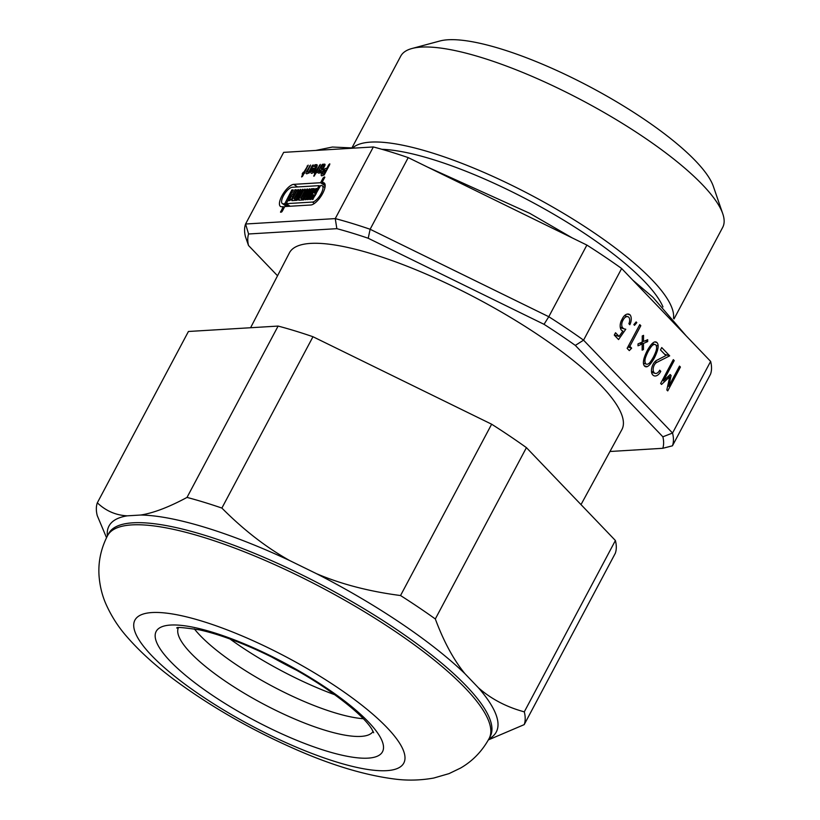 <?xml version="1.0" encoding="UTF-8"?>
<svg xmlns="http://www.w3.org/2000/svg" width="820" height="820" viewBox="0 0 820 820"><rect width="100%" height="100%" fill="white"/><g stroke="black" fill="none" stroke-linecap="round" stroke-linejoin="round"><path stroke-width="1.23" d="M303.81 172.241L308.166 165.127L302.683 176.074L301.627 176.966L302.857 174.035L302.16 174.045L303.226 172.282L304.804 172.917M302.857 174.035L303.523 174.486M308.843 171.944L312.133 165.763L313.189 164.871L313.066 165.712L309.304 172.774L306.772 173.799A3.403 1.261 124 0 1 306.424 173.717A3.403 1.261 124 0 1 306.803 170.98L310.544 165.025L307.736 170.919L307.592 171.974L309.519 172.385M312.604 170.027A1.917 0.707 -56 0 0 312.307 171.698A1.917 0.707 -56 0 0 314.306 169.924L312.604 170.027M314.962 170.365L314.306 169.924M314.941 164.758L316.52 164.646A3.28 1.209 124 0 1 316.95 164.728A3.28 1.209 124 0 1 316.561 167.382L315.157 170.027A4.008 1.486 124 0 1 311.241 173.245A4.008 1.486 124 0 1 311.6 170.201L313.076 168.264L315.259 168.131L315.761 166.46L313.814 166.542L314.941 164.758L317.073 166.193M315.587 167.526L316.253 167.967M316.52 164.646L317.176 165.097M315.259 168.131L315.925 168.582M311.6 170.201L312.297 170.673M336.846 228.667L248.593 233.987A4261.099 1876.324 74.7 0 1 245.57 224.014L283.669 152.366L373.346 146.954L335.257 218.602A4261.099 1876.324 74.7 0 1 336.846 228.667A233.392 59.04 28 0 1 368.221 238.261A4261.099 3652.147 38.4 0 1 370.127 229.262L548.785 316.725A4261.099 3652.147 38.4 0 1 544.029 324.32L368.221 238.261M277.539 275.776L248.511 245.487A4261.099 1013.571 63.3 0 1 245.477 236.785A240.69 60.895 28 0 1 245.57 224.014L335.257 218.602A240.69 60.895 28 0 1 370.127 229.262L408.216 157.614L586.884 245.077L548.785 316.725A240.69 60.895 28 0 1 583.563 340.167L621.652 268.509L666.147 314.952L710.632 361.394L672.543 433.042A4261.099 2538.074 -16.3 0 1 662.878 436.804L575.322 345.415A4261.099 2538.074 -16.3 0 1 583.563 340.167L672.543 433.042A240.69 60.895 28 0 1 672.451 445.813L710.54 374.166A240.69 60.895 28 0 0 710.632 361.394M321.225 171.196L320.271 172.979L318.437 173.092A2.357 0.871 124 0 1 318.191 173.04A2.357 0.871 124 0 1 318.447 171.144L321.614 165.189L322.557 164.266L324.617 164.143A2.357 0.871 124 0 1 324.863 164.205A2.357 0.871 124 0 1 324.597 166.091L323.644 167.895A2.357 0.871 124 0 1 321.512 169.976L319.933 170.068L319.359 171.298L321.399 171.308M282.203 211.355L280.553 212.288L283.218 206.66L281.813 206.742A13.11 4.848 124 0 1 280.45 206.414A13.11 4.848 124 0 1 282.777 194.361A13.11 4.848 124 0 1 293.724 184.357L320.599 182.727L323.152 177.95L324.679 176.987L322.137 182.635L322.772 182.604A13.11 4.848 124 0 1 324.146 182.932A13.11 4.848 124 0 1 321.809 194.986A13.11 4.848 124 0 1 310.862 204.99L284.745 206.568L282.203 211.355M324.279 174.824L321.85 175.828A3.649 1.353 124 0 1 321.471 175.736A3.649 1.353 124 0 1 321.881 172.815L322.516 171.616A3.649 1.353 124 0 1 325.806 168.397L326.821 168.336L328.738 164.738L329.794 163.836L329.671 164.676L324.279 174.824M315.966 173.245L313.804 176.238L315.034 173.297L314.337 173.307L320.343 164.389L315.966 173.245M315.987 171.513L316.981 172.179M315.034 173.297L315.7 173.748M320.876 168.274L322.465 168.182L323.685 165.947L322.075 166.029L320.876 168.274L322.526 169.381M322.711 174.045L323.818 173.983L325.868 170.129L324.761 170.191L322.742 172.907L322.588 174.004L324.166 175.019M324.494 174.434L323.818 173.983M326.821 168.336L327.487 168.787M325.868 170.129L326.534 170.58M292.709 194.381L294.862 189.779L296.245 189.727L296.133 190.568L291.213 199.813L288.886 200.787L292.412 194.401L293.734 195.078M294.206 191.552L295.241 192.249M291.756 196.175L292.781 196.872M290.249 199.004L291.274 199.701M296.276 198.645L297.045 198.594L301.483 190.25L303.041 189.317L297.065 200.326L291.971 200.633L291.981 199.772L296.891 190.527L298.429 189.563L298.418 190.435L293.98 198.778L294.749 198.737L299.187 190.383L300.725 189.43L296.276 198.645L297.834 199.69M297.045 198.594L298.07 199.291M294.749 198.737L297.106 200.326M293.98 198.778L296.348 200.367M303.072 198.235L303.841 198.184L308.279 189.84L309.837 188.907L303.861 199.916L298.767 200.223L298.777 199.362L303.687 190.117L305.224 189.153L305.214 190.025L300.776 198.368L301.545 198.327L305.983 189.973L307.52 189.02L303.072 198.235L304.63 199.28M303.841 198.184L304.866 198.881M301.545 198.327L303.902 199.916M300.776 198.368L303.144 199.957M312.215 190.465L311.457 190.517L307.018 198.86L305.45 199.793L310.483 189.707L311.426 188.784L314.255 188.641L314.132 189.482L309.222 198.727L307.664 199.66L312.215 190.465L313.25 191.162M314.367 193.079L315.126 193.028L319.052 185.648L292.166 187.278A9.686 3.577 -56 0 0 284.079 194.668A9.686 3.577 -56 0 0 282.357 203.585A9.686 3.577 -56 0 0 283.371 203.821L284.765 203.739L291.807 189.963L293.16 189.881L286.303 203.647L312.42 202.068A9.686 3.577 -56 0 0 320.507 194.678A9.686 3.577 -56 0 0 322.229 185.761A9.686 3.577 -56 0 0 321.214 185.525L320.579 185.556L312.779 199.383L312.082 199.393L312.194 198.553L314.173 194.822L313.414 194.873L310.483 199.516L309.868 199.526L309.991 198.686L314.901 189.44L316.458 188.508L314.367 193.079L315.997 194.176M314.173 194.822L315.269 195.56M315.126 193.028L316.212 193.766M319.052 185.648L320.138 186.386M322.137 182.635L325.099 184.633M284.765 203.739L288.619 206.332M291.151 191.736L292.238 192.474M286.303 203.647L290.147 206.24M320.599 182.727L325.171 185.802M283.218 206.66L284.304 207.398M629.822 324.72L628.878 323.726A5.309 3.126 107 0 0 628.827 317.279A6.345 3.741 107 0 0 627.884 316.704A6.345 3.741 107 0 0 623.005 320.251A5.494 3.239 107 0 0 622.831 327.969A12.833 7.564 107 0 0 624.645 329.025A12.833 7.564 107 0 0 625.783 329.22L618.557 339.572L614.272 335.103L615.533 332.746L619.079 336.446L622.893 331.013A8.774 5.166 -73 0 1 622.749 330.972A8.774 5.166 -73 0 1 621.416 330.173A7.903 4.653 -73 0 1 622.072 319.277A8.6 5.074 -73 0 1 628.837 314.162A8.6 5.074 -73 0 1 630.088 314.901A7.739 4.561 -73 0 1 629.822 324.72M621.734 319.861L623.005 320.251M614.334 335.001L619.079 336.446M627.382 314.07L630.088 314.901M636.802 322.639L634.526 325.314L633.86 324.617L636.146 321.942L636.802 322.639L635.807 322.332M629.862 346.306L631.656 348.172L629.299 350.611L627.136 348.346L639.754 324.617L640.809 325.714L629.862 346.306L628.458 345.876M627.853 347.014L631.656 348.172M639.405 325.284L640.809 325.714M643.556 335.37L643.505 341.499L647.687 339.685L647.677 341.591L643.495 343.416L643.444 349.545L642.142 350.119L642.183 343.98L638.011 345.804L638.021 343.887L642.203 342.073L642.255 335.933L643.556 335.37M642.214 341.11L643.505 341.499M645.104 340.812L647.677 341.591M640.922 342.627L643.495 343.416M642.142 349.156L643.444 349.545M639.61 343.201L642.183 343.98M645.75 363.783A5.596 3.3 107 0 0 646.437 364.152A5.596 3.3 107 0 0 647.831 364.09A6.929 4.09 107 0 0 650.486 361.722A30.053 17.712 107 0 0 653.407 357.1A30.053 17.712 107 0 0 655.733 351.852A6.929 4.09 107 0 0 656.595 347.608A5.596 3.3 107 0 0 655.785 344.902A5.596 3.3 107 0 0 655.108 344.543A5.596 3.3 107 0 0 653.714 344.605A6.929 4.09 107 0 0 651.049 346.962A30.053 17.712 107 0 0 648.128 351.595A30.053 17.712 107 0 0 645.801 356.833A6.929 4.09 107 0 0 644.95 361.087A5.596 3.3 107 0 0 645.75 363.783L643.393 363.065M651.767 344.01L653.714 344.605M649.758 346.573L651.049 346.962M646.929 351.226L648.128 351.595M644.684 356.495L645.801 356.833M643.556 360.656L644.95 361.087M656.051 345.322L658.163 345.968A11.255 6.632 -73 0 1 657.097 351.513A30.934 18.235 -73 0 1 654.319 358.053A30.934 18.235 -73 0 1 650.639 363.649A11.255 6.632 -73 0 1 647.164 366.673A6.642 3.915 -73 0 1 645.576 366.714A6.642 3.915 -73 0 1 644.53 366.068A6.642 3.915 -73 0 1 643.372 362.717A11.255 6.632 -73 0 1 644.438 357.182A30.934 18.235 -73 0 1 647.216 350.642A30.934 18.235 -73 0 1 650.895 345.035A11.255 6.632 -73 0 1 654.38 342.022A6.642 3.915 -73 0 1 655.959 341.971A6.642 3.915 -73 0 1 657.005 342.616A6.642 3.915 -73 0 1 658.163 345.968M654.739 341.919L657.005 342.616M655.99 351.175L657.097 351.513M653.089 357.674L654.319 358.053M649.204 363.209L650.639 363.649M644.305 365.792L647.164 366.673M661.545 384.447L660.633 383.493L673.312 359.642L674.224 360.595L663.462 380.849L670.186 374.545L671.119 375.519L668.73 386.353L679.503 366.099L680.415 367.053L667.736 390.904L666.824 389.951L669.725 376.78L661.545 384.447M651.685 372.946A8.743 5.156 -73 0 1 657.107 360.123L665.912 355.583L660.479 349.914L661.74 347.557L669.684 355.849L656.953 362.327A5.853 3.454 107 0 0 653.663 366.53A5.853 3.454 107 0 0 653.694 372.034A6.017 3.546 107 0 0 655.17 373.356A6.017 3.546 107 0 0 659.7 370.199L660.766 371.316A8.661 5.104 -73 0 1 654.237 375.867A8.661 5.104 -73 0 1 651.685 372.946M664.712 354.332L669.684 355.849M654.934 361.702L656.953 362.327M651.48 371.357L653.694 372.034M659.321 370.876L660.766 371.316M667.685 386.035L668.73 386.353M679.196 366.683L680.415 367.053M668.269 376.339L669.725 376.78M673.005 360.216L674.224 360.595M662.242 380.47L663.462 380.849M669.632 375.058L671.119 375.519M352.036 147.702L400.713 56.17A182.337 46.125 28 0 1 411.978 48.503L439.879 41A160.453 40.59 28 0 1 643.403 118.746A160.453 40.59 28 0 1 713.369 186.417L722.758 213.743A182.337 46.125 28 0 1 722.697 227.376L674.03 318.908M250.592 327.733L289.409 252.867A188.262 47.632 28 0 1 539.888 336.067A188.262 47.632 28 0 1 621.867 429.639L581.001 504.618M662.878 436.804A233.392 59.04 28 0 1 662.796 448.294A4261.099 351.811 -13 0 0 672.451 445.813M248.511 245.487A233.392 59.04 28 0 1 248.593 233.987M609.957 451.492L662.796 448.294M544.029 324.32A233.392 59.04 28 0 1 575.322 345.415M586.884 245.077A240.69 60.895 28 0 1 621.652 268.509M373.346 146.954A240.69 60.895 28 0 1 408.216 157.614M381.905 149.301A174.885 44.239 28 0 1 587.591 235.453A174.885 44.239 28 0 1 662.97 306.906M352.866 147.795A182.337 46.125 28 0 1 592.727 231.865A182.337 46.125 28 0 1 673.486 318.283M411.978 48.503A182.337 46.125 28 0 1 643.249 136.848A182.337 46.125 28 0 1 722.758 213.743M373.12 731.389A110.31 27.911 28 0 1 262.892 703.765A110.31 27.911 28 0 1 178.35 627.823M334.949 694.796A122.405 30.965 28 0 1 230.02 639.005M296.83 670.391A169.289 42.825 28 0 1 271.584 656.963M488.382 739.896L524.205 724.624L615.307 553.285A240.69 60.895 28 0 0 615.4 540.513L524.298 711.852C506.37 706.994 491.067 698.947 478.367 687.724L464.96 673.712C453.644 659.885 443.763 641.64 435.317 618.967L526.419 447.638L615.4 540.513M316.54 573.703L289.603 560.521C266.192 547.422 243.612 529.935 221.882 508.072L312.973 336.733L491.641 424.207L400.539 595.535C369.328 591.486 341.325 584.209 316.54 573.703A219.329 55.483 28 0 1 464.96 673.712M140.794 515.021L127.264 515.831C115.866 515.267 105.882 510.932 97.324 502.824L188.426 331.485L278.113 326.073L187.011 497.412C168.982 507.119 153.576 512.992 140.794 515.021A219.329 55.483 28 0 1 289.603 560.521M97.324 502.824A240.69 60.895 28 0 0 97.242 515.595L106.518 537.674M278.113 326.073A240.69 60.895 28 0 1 312.973 336.733M491.641 424.207A240.69 60.895 28 0 1 526.419 447.638M187.011 497.412A240.69 60.895 28 0 1 221.882 508.072M400.539 595.535A240.69 60.895 28 0 1 435.317 618.967M524.298 711.852A240.69 60.895 28 0 1 524.205 724.624M303.226 172.282L304.64 173.235M307.111 166.029L307.787 166.48M301.739 176.126L302.365 176.546M307.726 172.005L309.181 172.989M312.133 165.763L312.799 166.214M309.488 165.927L310.155 166.378M306.803 170.98L307.52 171.462M313.076 168.264L315.3 169.76M312.143 169.176L313.332 169.976M315.392 171.544L316.817 172.497M319.287 165.291L319.954 165.742M313.916 175.398L314.542 175.808M324.423 166.429L323.685 165.947L324.412 166.439M323.162 168.653L322.465 168.182M319.39 171.298L321.01 172.395M322.701 167.957L323.346 168.387M323.664 166.152L324.33 166.603M322.557 164.266L324.761 165.753M321.614 165.189L322.793 165.988M318.447 171.144L320.753 172.692M325.806 168.397L327.2 169.34M328.738 164.738L329.404 165.189M322.516 171.616L323.183 172.067M321.881 172.815L322.567 173.276M292.412 194.401L293.652 195.242M294.862 189.779L296.102 190.619M289.952 199.024L291.192 199.854M300.13 189.461L300.858 189.953M299.187 190.383L300.274 191.121M301.483 190.25L302.508 190.947M302.426 189.328L303.082 189.768M297.834 189.604L298.572 190.096M296.891 190.527L297.988 191.265M291.981 199.772L293.16 200.562M306.926 189.051L307.654 189.543M305.983 189.973L307.069 190.711M308.279 189.84L309.304 190.537M309.222 188.918L309.878 189.358M304.63 189.195L305.368 189.686M303.687 190.117L304.773 190.855M298.777 199.362L299.956 200.152M307.777 198.819L308.689 199.424M311.426 188.784L313.701 190.312M310.483 189.707L311.661 190.496M305.573 198.952L306.475 199.557M309.991 198.686L310.893 199.291M314.901 189.44L315.925 190.137M315.843 188.518L316.51 188.959M287.215 206.414L283.371 203.821M324.095 177.028L324.822 177.52M323.152 177.95L324.238 178.678M322.772 182.604L324.956 184.08M291.807 189.963L293.109 190.845M312.42 202.068L314.439 203.432M312.194 198.553L313.148 199.188M293.724 184.357L297.568 186.95M280.676 211.447L281.629 212.083M620.258 327.18L622.831 327.969M326.678 688.144A128.186 32.431 28 0 1 326.237 750.966A128.186 32.431 28 0 1 155.154 635.695A128.186 32.431 28 0 1 326.678 688.144M363.311 718.72A110.31 27.911 28 0 1 272.24 686.176A110.31 27.911 28 0 1 194.33 628.878M107.379 536.003A219.329 55.483 28 0 1 127.264 515.831M107.563 535.644L108.67 533.553A216.07 54.663 28 0 1 126.7 523.478A216.07 54.663 28 0 1 396.08 629.165A216.07 54.663 28 0 1 490.237 736.432L489.12 738.523C482.119 751.264 472.586 761.124 460.522 768.084L449.011 773.629L433.77 778.036C420.476 780.404 407.325 780.722 394.338 779C364.008 775.064 330.173 764.773 292.822 748.117C250.899 729.472 212.626 707.588 178.032 682.486C157.337 667.459 140.22 652.115 126.68 636.474C118.172 626.808 111.223 615.922 105.831 603.797C102.121 595.32 99.866 586.044 99.056 575.958C98.072 562.048 100.911 548.601 107.563 535.644A216.07 54.663 28 0 1 394.973 631.256A216.07 54.663 28 0 1 489.12 738.523M478.367 687.724A219.329 55.483 28 0 1 488.935 738.881M337.44 687.488A152.253 38.519 28 0 1 336.907 762.118A152.253 38.519 28 0 1 133.711 625.199A152.253 38.519 28 0 1 337.44 687.488M307.592 171.974L309.16 173.03M312.307 171.698L313.332 172.385M315.761 166.46L316.715 167.095M319.359 171.298L320.999 172.405M322.588 174.004L324.136 175.06M282.357 203.585L286.621 206.455M322.229 185.761L324.935 187.585M624.502 315.68L627.884 316.704M620.34 327.713L624.645 329.025M652.136 343.631L655.108 344.543M643.413 363.219L646.437 364.152M651.572 372.26L655.17 373.356M315.813 150.429L332.397 147.036L355.029 148.061M427.466 167.044L529.71 213.302L572.319 237.954M632.835 280.173L652.915 297.27L686.155 335.841M373.684 732.752L371.655 728.847C365.002 718.443 349.371 704.728 324.771 687.683C302.395 672.697 278.441 659.546 252.898 648.23C232.419 639.303 214.676 633.194 199.649 629.914C183.342 627.464 175.757 626.87 176.905 628.12"/></g></svg>

